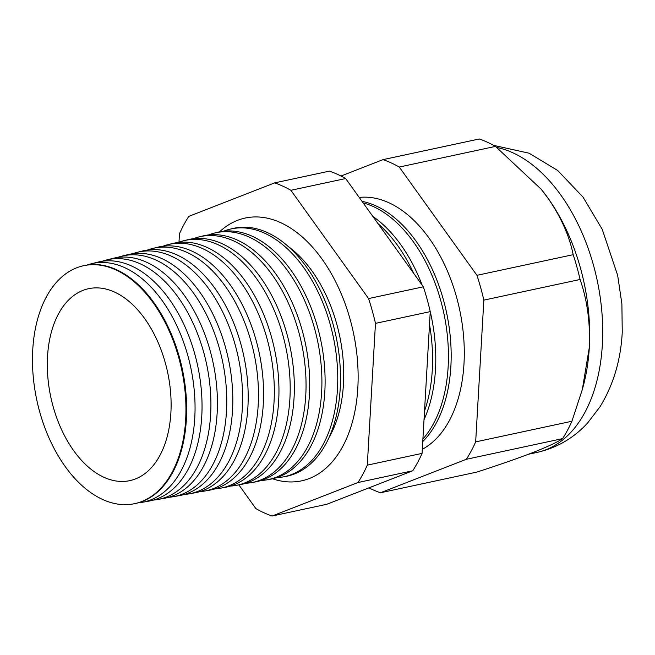 <?xml version="1.0" encoding="UTF-8"?>
<svg xmlns="http://www.w3.org/2000/svg" width="655" height="655" viewBox="0 0 655 655"><rect width="100%" height="100%" fill="white"/><g stroke="black" fill="none" stroke-linecap="round" stroke-linejoin="round"><path stroke-width="0.98" d="M288.135 246.395A117.826 71.673 77.9 0 1 343.457 384.141A117.826 71.673 77.9 0 1 329.105 437.384M219.548 231.845A134.381 81.744 77.9 0 1 247.664 217.583A134.381 81.744 77.9 0 1 357.818 388.055A134.381 81.744 77.9 0 1 304.01 480.254A134.381 81.744 77.9 0 1 272.521 478.78M422.311 449.314A130.877 79.615 -102.1 0 0 463.986 363.795A130.877 79.615 -102.1 0 0 359.218 197.442M422.762 441.56A130.443 79.353 -102.1 0 0 450.869 366.432A130.443 79.353 -102.1 0 0 362.019 201.339M422.909 439.014A130.353 79.296 -102.1 0 0 448.135 366.98A130.353 79.296 -102.1 0 0 363.124 202.878M372.875 216.469A129.936 79.042 77.9 0 1 422.147 285.138M430.245 311.698A129.936 79.042 77.9 0 1 435.485 369.51A129.936 79.042 77.9 0 1 424.022 419.691M424.522 411.029A129.829 78.977 -102.1 0 0 432.275 370.157A129.829 78.977 -102.1 0 0 429.508 324.471M413.739 273.422A129.829 78.977 -102.1 0 0 378.099 223.756M82.235 266.028L82.931 265.856A121.707 74.031 77.9 0 1 186.372 419.478A121.707 74.031 77.9 0 1 133.972 503.801L133.268 503.932A121.683 74.023 -102.1 0 0 185.66 419.626A121.683 74.023 -102.1 0 0 82.235 266.028A121.683 74.023 -102.1 0 0 32.75 349.713A121.683 74.023 -102.1 0 0 133.268 503.932M138.074 502.86A121.986 74.203 -102.1 0 0 142.25 502.311A121.986 74.203 -102.1 0 0 194.772 417.792A121.986 74.203 -102.1 0 0 91.094 263.818A121.986 74.203 -102.1 0 0 87.049 265.029M91.094 263.818L97.882 262.131A122.215 74.343 77.9 0 1 201.756 416.392A122.215 74.343 77.9 0 1 149.135 501.067L142.25 502.311M153.466 500.068A122.51 74.523 -102.1 0 0 157.88 499.495A122.51 74.523 -102.1 0 0 210.632 414.615A122.51 74.523 -102.1 0 0 106.503 259.978A122.51 74.523 -102.1 0 0 102.237 261.263M106.503 259.978L112.832 258.398A122.722 74.654 77.9 0 1 217.141 413.305A122.722 74.654 77.9 0 1 164.299 498.332L157.88 499.495M168.859 497.268A123.034 74.842 -102.1 0 0 173.509 496.678A123.034 74.842 -102.1 0 0 226.483 411.438A123.034 74.842 -102.1 0 0 121.912 256.138A123.034 74.842 -102.1 0 0 117.417 257.505M121.912 256.138L127.782 254.672A123.23 74.965 77.9 0 1 232.525 410.226A123.23 74.965 77.9 0 1 179.462 495.606L173.509 496.678M184.251 494.468A123.558 75.161 -102.1 0 0 189.139 493.862A123.558 75.161 -102.1 0 0 242.334 408.253A123.558 75.161 -102.1 0 0 137.321 252.298A123.558 75.161 -102.1 0 0 132.605 253.747M137.321 252.298L142.733 250.947A123.738 75.268 77.9 0 1 247.901 407.14A123.738 75.268 77.9 0 1 194.625 492.871L189.139 493.862M199.636 491.676A124.082 75.481 -102.1 0 0 204.769 491.037A124.082 75.481 -102.1 0 0 258.193 405.077A124.082 75.481 -102.1 0 0 152.73 248.458A124.082 75.481 -102.1 0 0 147.793 249.981M152.73 248.458L157.683 247.222A124.245 75.579 77.9 0 1 263.285 404.053A124.245 75.579 77.9 0 1 209.788 490.136L204.769 491.037M215.028 488.867A124.606 75.8 -102.1 0 0 220.399 488.221A124.606 75.8 -102.1 0 0 274.044 401.892A124.606 75.8 -102.1 0 0 168.138 244.61A124.606 75.8 -102.1 0 0 162.972 246.223M168.138 244.61L172.633 243.496A124.753 75.89 77.9 0 1 278.67 400.966A124.753 75.89 77.9 0 1 224.96 487.402L220.399 488.221M230.421 486.067A125.13 76.111 -102.1 0 0 236.029 485.404A125.13 76.111 -102.1 0 0 289.903 398.715A125.13 76.111 -102.1 0 0 183.547 240.77A125.13 76.111 -102.1 0 0 178.16 242.465M183.547 240.77L187.584 239.763A125.261 76.201 77.9 0 1 294.054 397.88A125.261 76.201 77.9 0 1 240.123 484.667L236.029 485.404M245.813 483.267A125.645 76.43 -102.1 0 0 251.659 482.588A125.645 76.43 -102.1 0 0 305.754 395.53A125.645 76.43 -102.1 0 0 198.956 236.93A125.645 76.43 -102.1 0 0 193.348 238.707M198.956 236.93L202.534 236.037A125.768 76.504 77.9 0 1 309.43 394.793A125.768 76.504 77.9 0 1 255.286 481.933L251.659 482.588M261.198 480.467A126.169 76.75 -102.1 0 0 267.289 479.771A126.169 76.75 -102.1 0 0 321.613 392.353A126.169 76.75 -102.1 0 0 214.365 233.09A126.169 76.75 -102.1 0 0 208.536 234.957M214.365 233.09L217.485 232.312A126.276 76.815 77.9 0 1 324.815 391.715A126.276 76.815 77.9 0 1 270.45 479.206L267.289 479.771M276.59 477.659A126.693 77.069 -102.1 0 0 282.911 476.955A126.693 77.069 -102.1 0 0 337.464 389.176A126.693 77.069 -102.1 0 0 229.774 229.25A126.693 77.069 -102.1 0 0 223.715 231.199M282.911 476.955L285.613 476.472A126.783 77.126 -102.1 0 0 340.199 388.628A126.783 77.126 -102.1 0 0 232.435 228.587L229.774 229.25M368.921 487.869A173.133 105.316 -102.1 0 0 380.473 492.765L476.717 472.124C498.783 465.001 517.532 458.467 532.965 452.515C547.457 446.8 557.331 442.174 562.579 438.629A173.133 105.316 -102.1 0 0 571.913 421.247L582.32 389.561L589.312 347.502A155.98 94.885 -102.1 0 0 547.654 197.687A155.98 94.885 -102.1 0 0 541.39 189.483A155.98 94.885 -102.1 0 0 540.858 188.828M47.528 356.467A98.16 59.711 -102.1 0 0 74.015 451.123A98.16 59.711 -102.1 0 0 136.011 478.715A98.16 59.711 -102.1 0 0 170.881 412.863A98.16 59.711 -102.1 0 0 95.073 287.897A98.16 59.711 -102.1 0 0 47.528 356.467M238.87 484.897L255.876 508.599A173.133 105.316 -102.1 0 0 272.103 516.017L357.974 482.522A173.133 105.316 -102.1 0 0 367.299 465.14L375.471 323.373A173.133 105.316 -102.1 0 0 368.577 298.565L290.885 190.294A173.133 105.316 -102.1 0 0 274.658 182.876L188.796 216.371A173.133 105.316 -102.1 0 0 179.462 233.753L178.979 242.162M380.473 492.765L466.344 459.278A173.133 105.316 -102.1 0 0 475.669 441.888L483.849 300.121A173.133 105.316 -102.1 0 0 476.946 275.321L399.255 167.05L495.491 146.401A173.133 105.316 -102.1 0 0 479.272 138.983L383.028 159.632L340.993 176.031M399.255 167.05A173.133 105.316 -102.1 0 0 383.028 159.632M466.344 459.278L562.579 438.629M475.669 441.888L571.913 421.247M582.32 389.561L583.425 385.41A155.98 94.885 -102.1 0 0 589.312 347.502C590.343 322.882 587.265 300.203 580.084 279.48A173.133 105.316 -102.1 0 0 573.191 254.672C569.351 235.71 560.836 216.707 547.654 197.687L541.186 189.23L495.491 146.401M483.849 300.121L580.084 279.48M476.946 275.321L573.191 254.672M290.885 190.294L345.66 178.545L423.359 286.816A173.133 105.316 77.9 0 1 430.253 311.624L422.074 453.383A173.133 105.316 77.9 0 1 412.748 470.773L326.878 504.26L272.103 516.017M368.577 298.565L423.359 286.816M375.471 323.373L430.253 311.624M367.299 465.14L422.074 453.383M357.974 482.522L412.748 470.773M274.658 182.876L329.44 171.127A173.133 105.316 77.9 0 1 345.66 178.545M493.682 145.385L529.101 153.204L557.708 170.496L583.048 197.13L602.248 229.381L617.665 275.354L621.89 303.92L622.25 332.355C620.768 360.185 613.358 384.968 600.029 406.722L587.641 422.95C573.805 438.039 556.938 447.864 537.059 452.408A155.98 94.885 -102.1 0 0 602.346 344.71A155.98 94.885 -102.1 0 0 496.891 147.465M537.059 452.408L528.438 454.259"/></g></svg>
